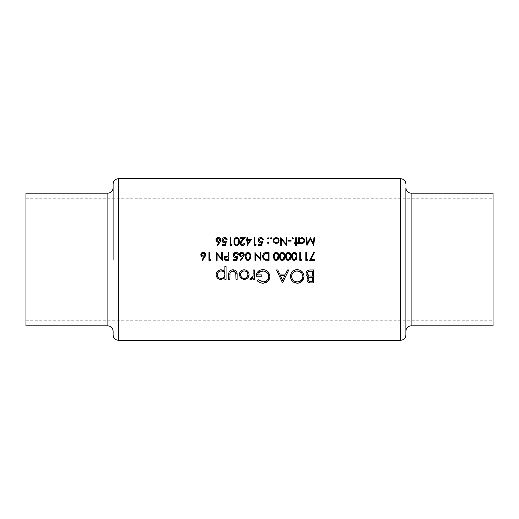 <?xml version="1.0" encoding="UTF-8"?>
<svg xmlns="http://www.w3.org/2000/svg" width="519" height="519" viewBox="0 0 519 519"><rect width="100%" height="100%" fill="white"/><g stroke="black" fill="none" stroke-linecap="round" stroke-linejoin="round"><path stroke-width="0.39" stroke-dasharray="2.6 1.95" d="M113.097 331.044L113.097 335.053M25.95 325.815L25.95 193.185M405.903 187.956L405.903 331.044M405.903 335.053L405.903 198.239M493.05 325.815L493.05 193.185M113.097 183.947L113.097 259.5M309.35 270.003L313.619 269.958L313.619 282.868L309.603 282.751M308.234 282.2L307.3 281.058M307.073 280.383L306.995 279.67M308.15 277.159L308.487 276.925M306.288 275.044L306.002 273.623M308.344 270.256L308.773 270.12M310.887 281.545L312.457 281.545L312.457 277.406L310.492 277.464M309.123 281.233L309.584 281.402M310.433 277.47L309.901 277.568M309.681 277.626L309.343 277.769M311.692 276.082L312.457 276.082L312.457 271.281L310.2 271.294M309.921 276.024L310.479 276.056M310.557 276.063L311.082 276.076M307.203 274.045L307.293 274.382M307.319 274.447L307.495 274.772M308.409 271.664L307.91 272.008M220.283 241.595L217.584 245.759L217.039 245.338L219.109 242.165L218.298 242.243L216.131 240.803M216.014 240.368L216.014 239.447M216.365 238.571L217.052 237.916M217.941 237.559L218.908 237.566M219.349 237.696L220.757 239.447L220.776 240.213M220.724 240.518L220.497 241.186M216.715 240.2L217.065 240.855M217.221 241.011L218.116 241.413M219.732 240.881L220.069 240.187M226.323 241.64L225.518 245.558L222.307 245.558L222.307 244.754L224.974 244.754L225.395 242.691L223.961 242.801L222.664 242.081M225.395 242.691L224.468 242.847M222.366 241.692L222.158 241.257M222.151 241.238L222.002 240.284C222.126 238.571 223.04 237.65 224.74 237.52C226.102 237.631 226.9 238.364 227.127 239.733L226.427 239.733M224.26 237.553L224.74 237.52M227.043 239.298L227.127 239.733M225.713 238.623L225.006 238.351M232.051 244.754L231.597 245.558L230.144 245.558L230.144 237.721L230.851 237.721L230.851 244.754L232.051 244.754M236.32 237.546L237.676 237.747M238.156 238.059L238.487 238.403M238.519 238.448L238.844 238.98M238.844 238.987L239.006 239.376M239.207 240.278L239.272 242.334M239.272 242.367L239.214 242.976M239.207 242.996L238.792 244.404M238.519 244.838L237.974 245.357M237.825 245.448L235.671 245.545M235.503 245.455L234.737 244.76M234.426 244.241L234.134 243.392M233.985 242.315L234.004 240.68M234.471 238.954L234.698 238.565M235.373 237.91L235.756 237.702M237.183 244.864L237.65 244.605M234.666 241.64L234.783 242.983M234.854 243.281L234.971 243.638M235.639 244.598L236.113 244.864M234.822 240.148L234.731 240.621M238.571 241.088L238.539 240.576M238.532 240.569L238.435 239.973M237.65 238.675L237.183 238.422M242.86 244.923L243.21 244.832M243.885 244.339L244.17 243.833M244.313 243.145L245.02 243.145L244.968 243.651M244.968 243.658L243.911 245.325M242.976 245.714L241.997 245.721M241.543 245.604L240.771 245.091M240.135 243.885L240.128 243.015M240.226 242.62L240.401 242.224M241.121 241.231L243.645 238.526L239.992 238.526L239.992 237.721L245.318 237.721L242.282 240.965M240.939 242.665L240.835 243.009M251.352 239.531L246.927 245.759L246.927 240.336L246.025 240.336L246.025 239.531L246.927 239.531L246.927 237.721L247.634 237.721L247.634 239.531L251.352 239.531M249.97 240.336L247.634 240.336L247.634 243.735L249.97 240.336M256.178 244.754L255.718 245.558L254.265 245.558L254.265 237.721L254.972 237.721L254.972 244.754L256.178 244.754M262.51 241.64L261.706 245.558L258.488 245.558L258.488 244.754L261.154 244.754L261.576 242.691L260.149 242.801L258.845 242.081M261.576 242.691L260.655 242.847M258.546 241.692L258.339 241.257M258.339 241.238L258.228 239.746M258.183 240.284C258.306 238.571 259.221 237.65 260.921 237.52C262.283 237.631 263.081 238.364 263.315 239.733L262.608 239.733M260.441 237.553L260.921 237.52M263.224 239.298L263.315 239.733M267.48 238.519L268.083 237.618L268.693 238.519M268.342 238.876L268.738 238.273L267.83 238.876M267.83 237.67L268.342 237.67M260.123 259.5L255.672 254.2L255.672 260.369L254.972 260.369L254.972 252.526L260.298 258.683L260.298 252.526L260.999 252.526L260.849 260.369M265.086 252.695L269.043 252.526L269.043 260.369L266.202 260.317M265.267 260.175L262.679 257.223M262.627 256.788L262.653 255.666M262.796 255.011L264.236 253.045M264.314 253L265.053 252.701M267.785 259.565L268.336 259.565L268.336 253.33L267.434 253.33M263.503 257.567L263.704 258.008M264.171 258.637L264.924 259.169M264.774 253.707L264.002 254.31M263.775 254.608L263.574 254.991M275.823 252.351L276.51 252.351M276.517 252.351L277.256 252.597M277.652 252.87L277.97 253.194M278.054 253.304L278.333 253.772M278.333 253.778L278.515 254.213M278.703 255.076L278.787 256.444M278.411 258.968L278.145 259.461M276.458 260.551L275.868 260.551M275.433 260.454L275.057 260.291M273.883 258.949L273.597 258.027M273.494 257.236L273.507 255.497M273.974 253.746L274.188 253.389M274.603 252.915L275.252 252.513M274.24 257.541L274.298 257.865M275.271 259.5L275.647 259.682M274.324 254.952L274.233 255.439M278.074 255.906L277.944 254.816M281.849 252.351L282.544 252.351M282.55 252.351L283.283 252.597M283.685 252.87L283.997 253.194M284.081 253.304L284.367 253.772M284.367 253.778L284.542 254.213M284.736 255.076L284.775 257.456M284.438 258.968L284.178 259.461M282.492 260.551L281.901 260.551M281.46 260.454L280.993 260.24M279.91 258.949L279.624 258.027M279.52 257.236L279.533 255.497M280.007 253.746L280.221 253.389M280.902 252.714L281.285 252.513M283.659 258.877L283.874 258.41M280.266 257.541L280.325 257.865M280.351 254.952L280.234 255.692M284.107 255.906L283.971 254.816M287.883 252.351L288.901 252.422M288.908 252.429L289.317 252.597M289.719 252.87L290.03 253.194M290.115 253.304L290.393 253.772M290.393 253.778L290.575 254.213M290.763 255.076L290.848 256.444M290.471 258.968L290.205 259.461M290.186 259.5L287.928 260.551M287.494 260.454L287.026 260.24M285.943 258.949L285.658 258.027M285.554 257.236L285.567 255.497M286.034 253.746L286.248 253.389M286.929 252.714L287.312 252.513M289.686 258.877L289.907 258.41M290.076 257.651L290.134 257.041M286.3 257.541L286.358 257.865M287.338 259.5L287.708 259.682M290.134 255.906L290.004 254.816M293.916 252.351L294.935 252.422M294.941 252.429L295.35 252.597M295.746 252.87L296.057 253.194M296.141 253.304L296.427 253.772M296.427 253.778L296.602 254.213M296.797 255.076L296.881 256.444M296.498 258.968L296.239 259.461M296.213 259.5L293.962 260.551M293.52 260.454L293.053 260.24M291.97 258.949L291.684 258.027M291.581 257.236L291.594 255.497M292.067 253.746L292.281 253.389M292.963 252.714L293.345 252.513M294.857 259.636L295.207 259.435M295.72 258.877L295.934 258.41M296.109 257.651L296.161 257.041M292.327 257.541L292.385 257.865M292.411 254.952L292.294 255.692M296.167 255.906L296.031 254.816M301.247 260.369L299.794 260.369L299.794 252.526L300.501 252.526L300.501 259.565L301.708 259.565M307.274 260.369L305.827 260.369L305.827 252.526L306.528 252.526L306.528 259.565L307.735 259.565M303.991 275.712L303.985 277.023M300.229 282.537L299.113 282.959M297.99 283.166L297.309 283.199M293.436 282.083L292.379 281.201M290.925 279.027L290.549 277.704M290.471 277.101L290.445 276.419M290.919 273.831L291.555 272.637M291.659 272.481L292.366 271.651M292.392 271.625L295.227 269.899M296.55 269.653L297.212 269.627M299.859 270.12L301.026 270.749M302.052 271.599L303.531 273.785M303.531 273.798L303.751 274.421M291.626 276.964L291.821 278.009M292.794 279.812L294.766 281.317M295.09 281.46L295.493 281.603M296.699 270.976L294.357 271.69M291.827 274.811L291.697 275.336M291.697 275.349L291.626 275.881M301.922 273.325L301.208 272.514M297.815 281.849L298.367 281.765M298.678 281.694L301.474 280.02M301.941 279.417L302.46 278.463M302.629 277.963L302.752 277.49M282.66 282.868L276.536 269.958L277.795 269.958L279.709 274.097L285.56 274.097L287.52 269.958L288.785 269.958L282.66 282.868M280.318 275.42L282.589 280.351L284.931 275.42L280.318 275.42M263.658 283.173L261.336 283.037M260.551 282.829L258.462 281.759M257.781 281.227L257.171 280.669L258.164 279.722M263.568 281.849L264.119 281.772M264.126 281.772L264.599 281.661M265.566 281.304L266.948 280.409M267.051 280.318L267.577 279.76M267.772 279.501L268.304 278.567M268.518 278.002L268.641 277.542M267.661 273.299L263.217 270.97M258.611 272.572L258.073 273.279M258.047 273.331L257.703 274.071M257.502 274.921L261.803 274.921L261.803 276.251L256.341 276.251M259.026 270.639L261.232 269.763M261.479 269.718L264.327 269.763M264.372 269.77L265.079 269.938M267.194 270.989L268.725 272.579M269.024 273.046L269.53 274.129M269.874 275.628L269.912 276.419M253.194 273.13L253.194 269.958L254.355 269.958L254.355 279.391L253.194 279.391L253.194 278.002L252.772 278.586M251.254 279.527L249.886 279.235L250.521 278.229L251.112 278.398M251.488 278.346L251.825 278.19M252.383 277.697L252.688 277.204M253.11 275.57L253.194 273.857M310.836 259.565L314.469 259.565L314.469 260.369L309.642 260.369L313.768 252.325L314.371 252.662L310.849 259.532M223.196 270.289L224.889 271.664L224.889 266.481L226.05 266.481L226.05 279.391L224.889 279.391L224.889 277.646L221.075 279.559M220.101 279.475L219.141 279.19M218.797 279.027L218.356 278.774M218.311 278.735L216.948 277.399L216.196 275.628M216.144 275.245L216.923 271.975M216.929 271.969L218.291 270.613M220.569 269.815L221.619 269.822M222.138 269.912L223.183 270.282M217.351 275.42L217.928 276.763M218.973 277.788L220.341 278.333M220.328 271.022L218.421 272.021M217.928 272.618L217.571 273.266M224.824 273.915L224.617 273.208M223.196 271.554L221.814 271.015M223.222 277.788L224.63 276.082M232.434 269.809L232.908 269.789L237.112 273.941L237.138 279.391L235.983 279.391L235.983 275.018M235.95 273.909L235.879 273.202M235.62 272.384L233.803 271.048M231.163 271.385L230.806 271.638M230.488 271.95L230.235 272.313M229.878 273.863L229.859 274.473M229.852 275.018L229.852 279.391L228.697 279.391L228.795 273.221M228.84 272.949L229.041 272.177M229.56 271.223L229.872 270.873M230.228 270.568L231.974 269.861M247.764 277.996L247.271 278.469M247.018 278.671L245.137 279.475M244.17 279.559L242.198 279.17L240.582 278.002M240.018 277.269L239.363 275.531M239.324 275.245L239.291 274.648M239.376 273.695L240.303 271.664M240.699 271.203L243.21 269.874M243.242 269.867L244.17 269.789C247.154 270.036 248.783 271.658 249.055 274.648M248.977 275.563L248.329 277.263M240.518 275.375L240.719 276.069M242.088 277.756L243.807 278.385M243.437 271.015L242.736 271.223M242.088 271.554L240.518 273.922M247.829 273.915L247.621 273.221M247.284 272.579L246.83 272.014M246.266 271.554L244.903 271.015M247.284 276.711L247.835 275.368M267.836 242.289L268.693 243.145M268.083 243.547L268.738 242.898L267.83 243.502M267.48 243.145L267.48 242.645M270.393 238.519L271.002 237.618L271.606 238.519M271.606 238.026L270.743 238.876M271.651 238.273L271.255 238.876M278.645 242.152L275.628 243.515M273.208 241.121L273.604 242.159M273.163 240.569L274.966 237.832L276.724 237.67L278.249 238.487M278.878 239.441L279.04 240.018M279.079 240.271L279.047 241.121M279.047 241.127L278.891 241.666M273.902 241.004L274.35 241.971M275.258 242.678L275.68 242.801M275.673 238.364L275.245 238.487M274.849 238.695L273.902 240.128M278.346 240.122L278.223 239.707M277.399 238.695L277.01 238.487M276.997 238.487L276.575 238.364M277.736 242.159L278.346 241.004M286.027 237.721L286.728 237.721L286.728 245.558L281.402 239.389L281.402 245.558L280.701 245.558L280.701 237.721L286.027 243.878L286.027 237.721M291.049 240.336L291.049 241.134L288.039 241.134L288.039 240.336L291.049 240.336M293.313 238.026L293.319 238.519M292.963 238.876L293.365 238.273L292.45 238.876M292.71 238.928L292.054 238.273L292.457 237.67M296.375 243.45L296.375 245.759L295.674 245.759L295.674 243.45L294.669 243.45L294.669 242.743L295.674 242.743L295.674 237.721L296.375 237.721L296.375 242.743L297.381 242.743L297.381 243.45L296.375 243.45M299.593 242.639L299.392 243.45L298.691 243.45L298.691 237.721L299.392 237.721L299.392 238.708L302.324 237.676M303.42 238.13L303.836 238.481M303.862 238.5L304.238 238.961M304.51 239.473L304.666 241.186M304.666 241.192L303.836 242.684L301.714 243.547M300.397 243.262L299.839 242.886M299.431 241.017L299.554 241.445M299.554 241.452L299.774 241.854M300.047 242.185L300.812 242.684M301.254 238.364L299.761 239.317M303.972 240.148L303.836 239.726M303.803 239.648L303.336 238.993M302.999 238.714L302.162 238.364M302.155 242.808L302.596 242.678M303.628 241.841L303.972 241.03M247.68 252.351L249.114 252.597M249.516 252.87L249.827 253.194M249.911 253.304L250.19 253.772M250.19 253.778L250.372 254.213M250.56 255.076L250.606 257.456M250.268 258.968L250.002 259.461M249.983 259.5L247.732 260.551M247.291 260.454L246.914 260.291M245.74 258.949L245.455 258.027M245.351 257.236L245.364 255.497M245.831 253.746L246.045 253.389M246.467 252.915L247.109 252.513M248.627 259.636L248.977 259.435M249.483 258.877L249.704 258.41M249.873 257.651L249.931 257.041M246.097 257.541L246.155 257.865M247.135 259.5L247.505 259.682M246.181 254.952L246.058 255.692M249.931 255.906L249.801 254.816M243.703 256.399L241.698 259.5M240.459 260.142L242.529 256.976L241.257 257.009M239.428 255.186L239.57 253.791M239.797 253.369L240.368 252.792M241.367 252.37L242.315 252.37M242.769 252.506L243.521 253M243.541 253.025L244.001 253.707M244.04 253.81L244.196 255.024M240.239 255.322L240.479 255.666M236.878 260.369L233.66 260.369L233.66 259.565L236.327 259.565M236.748 257.502L235.328 257.612L234.03 256.905M233.732 256.509L233.472 254.258M234.705 252.662L235.561 252.37M235.6 252.364L236.093 252.325C237.462 252.435 238.253 253.175 238.487 254.537L237.78 254.537M238.396 254.102L238.487 254.537M237.683 256.451L237.053 259.5M226.576 256.165L228.133 256.146L228.133 252.526L228.84 252.526L228.84 260.369L226.667 260.356M225.804 260.304L225.188 260.142M224.033 258.592L224.429 256.97M225.252 256.38L226.329 256.178M226.699 259.565L228.133 259.565L228.133 256.95L227.05 256.937M225.797 259.5L226.31 259.558M226.492 256.937L225.836 257.002M313.963 237.721L314.67 237.721L313.638 245.558L310.297 239.129L306.969 245.558L305.925 237.721L306.632 237.721L307.384 243.359L310.375 237.721L313.21 243.372L313.963 237.721M205.109 256.399L203.104 259.5M201.865 260.142L203.935 256.976L202.222 256.879M200.834 255.186L200.84 254.245M201.203 253.369L201.774 252.792M202.767 252.37L203.72 252.37M204.175 252.506L205.407 253.707M205.446 253.81L205.602 255.024M205.55 255.322L205.316 255.997M201.644 255.322L201.885 255.666M202.053 255.822L202.942 256.224M210.39 260.369L208.936 260.369L208.936 252.526L209.644 252.526L209.644 259.565L210.85 259.565M221.529 259.5L217.078 254.2L217.078 260.369L216.378 260.369L216.378 252.526L221.704 258.683L221.704 252.526L222.404 252.526L222.255 260.369M107.868 193.185L107.868 325.815M118.326 340.282L118.326 178.718M411.132 325.815L411.132 193.185M400.674 178.718L400.674 340.282M25.95 198.239L493.05 198.239M25.95 320.761L493.05 320.761"/><path stroke-width="0.78" d="M225.797 259.5L224.714 258.261L226.764 256.931L228.133 256.95L228.133 259.565L225.771 259.494M247.505 259.682L248.004 259.766L247.135 259.5L246.025 256.451L246.324 254.479L248.004 253.129C249.516 253.603 250.164 254.712 249.944 256.451L248.88 259.5L248.004 259.766L248.627 259.636M292.781 258.903L294.234 259.766L293.365 259.5L292.255 256.451L292.554 254.479L294.234 253.129C295.746 253.603 296.394 254.712 296.174 256.451L295.116 259.5L294.234 259.766L294.857 259.636M287.708 259.682L288.207 259.766L287.338 259.5L286.228 256.451L286.527 254.479L288.207 253.129C289.719 253.603 290.368 254.712 290.147 256.451L289.083 259.5L288.207 259.766L288.83 259.636M280.721 258.903L282.174 259.766L281.304 259.5L280.195 256.451L280.494 254.479L282.174 253.129C283.685 253.603 284.334 254.712 284.114 256.451L283.056 259.5L282.174 259.766L282.797 259.636M275.647 259.682L276.147 259.766L275.271 259.5L274.168 256.451L274.46 254.479L276.147 253.129C277.659 253.603 278.301 254.712 278.087 256.451L277.023 259.5L276.147 259.766L276.77 259.636M266.253 259.5L265.378 259.344C264.009 258.832 263.321 257.833 263.315 256.354L265.196 253.532L268.336 253.33L268.336 259.565L266.253 259.5M118.326 340.282L400.674 340.282L400.674 178.718L118.326 178.718L118.326 340.282C115.147 339.971 113.408 338.232 113.097 335.053L113.097 331.044C112.785 327.872 111.04 326.127 107.868 325.815L107.868 193.185C111.04 192.873 112.785 191.128 113.097 187.956M107.868 193.185L25.95 193.185L25.95 325.815L107.868 325.815M411.132 325.815C407.96 326.127 406.215 327.872 405.903 331.044L405.903 187.956C406.215 191.128 407.96 192.873 411.132 193.185L411.132 325.815L493.05 325.815L493.05 193.185L411.132 193.185M405.903 198.239L405.903 335.053C405.592 338.232 403.853 339.971 400.674 340.282M237.138 279.391L237.138 274.882C237.345 271.781 235.937 270.088 232.908 269.789C229.917 270.068 228.516 271.742 228.697 274.798L228.697 279.391L229.852 279.391L230.047 272.715L232.901 270.95L235.795 272.812L235.983 279.391L237.138 279.391M254.355 279.391L254.355 269.958L253.194 269.958L252.987 276.368L249.886 279.235L250.891 279.559L253.194 278.002L253.194 279.391L254.355 279.391M282.498 282.868L288.785 269.958L287.52 269.958L285.56 274.097L279.709 274.097L277.795 269.958L276.536 269.958L282.498 282.868M313.619 282.868L313.619 269.958L310.128 269.958C307.67 270.023 306.294 271.242 306.002 273.623C306.067 275.271 306.898 276.368 308.487 276.925L306.995 279.67C307.3 281.921 308.662 282.985 311.102 282.868L313.619 282.868M297.309 283.199C301.468 282.751 303.706 280.468 304.017 276.355C303.66 272.261 301.39 270.016 297.212 269.627C293.04 270.029 290.789 272.293 290.445 276.419C290.77 280.565 293.06 282.823 297.309 283.199L293.436 282.083M257.171 280.669C258.741 282.304 260.674 283.147 262.971 283.199C267.233 282.861 269.549 280.597 269.912 276.419L268.329 272.066C266.85 270.405 264.988 269.588 262.737 269.627C258.637 269.932 256.503 272.138 256.341 276.251L261.803 276.251L261.803 274.921L257.502 274.921C258.157 272.339 259.87 271.015 262.64 270.95C266.247 271.152 268.284 272.994 268.758 276.471C268.381 279.786 266.468 281.583 263.01 281.875L258.164 279.722L257.171 280.669M226.05 279.391L226.05 266.481L224.889 266.481L224.889 271.664L221.042 269.789C218.025 270.081 216.384 271.716 216.118 274.7C216.397 277.652 218.051 279.274 221.075 279.559L224.889 277.646L224.889 279.391L226.05 279.391M244.17 279.559L247.764 277.996L249.055 274.648C248.802 271.677 247.174 270.062 244.17 269.789C241.179 270.055 239.551 271.677 239.291 274.648L240.582 278.002L244.17 279.559L245.137 279.475M310.836 259.565L314.371 252.662L313.768 252.325L309.642 260.369L314.469 260.369L314.469 259.565L310.849 259.532M306.528 259.565L306.528 252.526L305.827 252.526L305.827 260.369L307.274 260.369L307.735 259.565L306.528 259.565M300.501 259.565L300.501 252.526L299.794 252.526L299.794 260.369L301.247 260.369L301.708 259.565L300.501 259.565M294.26 260.57L296.213 259.5L296.881 256.444C297.115 254.226 296.239 252.857 294.26 252.325C292.255 252.844 291.354 254.213 291.555 256.444L292.275 259.5L294.26 260.57M288.227 260.57L290.179 259.5L290.848 256.444C291.081 254.226 290.205 252.857 288.227 252.325C286.228 252.844 285.327 254.213 285.521 256.444L286.248 259.5L288.227 260.57M282.2 260.57L284.153 259.5L284.821 256.444C285.054 254.226 284.178 252.857 282.2 252.325C280.195 252.844 279.293 254.213 279.494 256.444L280.215 259.5L282.2 260.57M276.166 260.57L278.119 259.5L278.787 256.444C279.021 254.226 278.145 252.857 276.166 252.325C274.168 252.844 273.266 254.213 273.461 256.444L274.188 259.5L276.166 260.57M269.043 260.369L269.043 252.526L266.61 252.526C264.087 252.558 262.75 253.83 262.608 256.347L263.931 259.5L264.969 260.084L269.043 260.369M260.999 260.369L260.999 252.526L260.298 252.526L260.298 258.683L254.972 252.526L254.972 260.369L255.672 260.369L255.672 254.2L260.999 260.369M248.024 260.57L249.983 259.5L250.645 256.444C250.878 254.226 250.009 252.857 248.024 252.325C246.025 252.844 245.124 254.213 245.318 256.444L246.045 259.5L248.024 260.57M241.698 259.5L244.215 254.712C244.092 253.259 243.301 252.461 241.841 252.325C240.349 252.442 239.531 253.24 239.389 254.732C239.512 256.146 240.291 256.924 241.718 257.054L242.529 256.976L240.459 260.142L240.998 260.57L240.459 260.142M236.878 260.369L237.683 256.451L235.957 256.853L234.063 255.121C234.173 253.901 234.835 253.24 236.054 253.129L237.78 254.537L238.487 254.537C238.26 253.175 237.462 252.442 236.093 252.325C234.393 252.455 233.485 253.376 233.362 255.089C233.446 256.652 234.264 257.508 235.827 257.651L236.748 257.502L236.327 259.565L233.66 259.565L233.66 260.369L236.878 260.369L237.053 259.5M228.84 260.369L228.84 252.526L228.133 252.526L228.133 256.146L225.577 256.276L224.013 258.267L224.383 259.5L225.512 260.253L228.84 260.369M222.404 260.369L222.404 252.526L221.704 252.526L221.704 258.683L216.378 252.526L216.378 260.369L217.078 260.369L217.078 254.2L222.404 260.369M209.644 259.565L209.644 252.526L208.936 252.526L208.936 260.369L210.39 260.369L210.85 259.565L209.644 259.565M203.104 259.5L205.621 254.712C205.498 253.259 204.707 252.461 203.247 252.325C201.755 252.442 200.937 253.24 200.795 254.732C200.918 256.146 201.696 256.924 203.124 257.054L203.935 256.976L201.865 260.142L202.404 260.57L201.865 260.142M298.691 243.45L299.392 243.45L299.392 242.386L301.714 243.547C303.544 243.379 304.549 242.392 304.718 240.602C304.575 238.805 303.576 237.806 301.734 237.618L299.392 238.708L299.392 237.721L298.691 237.721L298.691 243.45M292.71 238.928L293.365 238.273L292.71 237.618L292.054 238.273L292.71 238.928L292.054 238.273L292.71 237.618L293.365 238.273L292.71 238.928L292.054 238.273M286.728 237.721L286.027 237.721L286.027 243.878L280.701 237.721L280.701 245.558L281.402 245.558L281.402 239.389L286.728 245.558L286.728 237.721M271.002 237.618L271.651 238.273L271.002 238.928L271.651 238.273L271.002 237.618L270.347 238.273L271.002 238.928L270.347 238.273L271.255 237.67M258.488 245.558L261.706 245.558L262.51 241.64L260.778 242.042L258.89 240.31L260.882 238.325L262.608 239.733L263.315 239.733C263.101 238.383 262.303 237.644 260.921 237.52C259.202 237.663 258.293 238.584 258.183 240.284C258.254 241.828 259.078 242.684 260.655 242.847L261.576 242.691L261.154 244.754L258.488 244.754L258.488 245.558M247.07 245.759L251.352 239.531L247.634 239.531L247.634 237.721L246.927 237.721L246.927 239.531L246.025 239.531L246.025 240.336L246.927 240.336L247.07 245.759M239.291 241.633C239.538 239.441 238.662 238.072 236.67 237.52C234.653 238.052 233.751 239.428 233.965 241.633C233.751 243.846 234.653 245.215 236.67 245.759C238.662 245.208 239.538 243.833 239.291 241.633M222.307 245.558L225.518 245.558L226.323 241.64L224.597 242.042L222.709 240.31L224.695 238.325L226.427 239.733L227.127 239.733C226.92 238.383 226.122 237.644 224.74 237.52C223.021 237.663 222.113 238.584 222.002 240.284C222.074 241.828 222.898 242.684 224.468 242.847L225.395 242.691L224.974 244.754L222.307 244.754L222.307 245.558M217.584 245.759L219.92 242.185L220.796 239.908C220.692 238.468 219.9 237.67 218.421 237.52C216.91 237.65 216.099 238.448 215.975 239.921C216.079 241.329 216.858 242.101 218.298 242.243L219.109 242.165L217.039 245.338L217.584 245.759M231.597 245.558L232.051 244.754L230.851 244.754L230.851 237.721L230.144 237.721L230.144 245.558L231.597 245.558M244.313 243.145L242.496 244.955L240.797 243.366L242.282 240.965L245.318 237.721L239.992 237.721L239.992 238.526L243.645 238.526L241.679 240.615L240.096 243.43C240.219 244.864 241.004 245.643 242.464 245.759C244.047 245.604 244.897 244.728 245.02 243.145L244.313 243.145L244.235 243.625M255.718 245.558L256.178 244.754L254.972 244.754L254.972 237.721L254.265 237.721L254.265 245.558L255.718 245.558M268.083 238.928L268.738 238.273L268.083 237.618L267.434 238.273L268.083 238.928L267.434 238.273L268.083 237.618L268.738 238.273L268.083 238.928M268.738 242.898L268.083 243.547L268.738 242.898L268.083 242.243L267.434 242.898L268.083 243.547L267.434 242.898L268.083 242.243M276.737 243.495L278.307 242.6L279.092 240.569C278.95 238.772 277.957 237.793 276.121 237.618C274.298 237.786 273.312 238.772 273.163 240.569L273.948 242.607L276.121 243.547L273.948 242.607M291.049 241.134L291.049 240.336L288.039 240.336L288.039 241.134L291.049 241.134M296.375 245.759L296.375 243.45L297.381 243.45L297.381 242.743L296.375 242.743L296.375 237.721L295.674 237.721L295.674 242.743L294.669 242.743L294.669 243.45L295.674 243.45L295.674 245.759L296.375 245.759M314.67 237.721L313.963 237.721L313.21 243.372L310.375 237.721L307.384 243.359L306.632 237.721L305.925 237.721L306.969 245.558L310.297 239.129L313.638 245.558L314.67 237.721M113.097 259.5L113.097 183.947C113.408 180.768 115.147 179.029 118.326 178.718M309.603 282.751L309.09 282.628M308.883 282.55L308.234 282.2M307.3 281.058L307.073 280.383M306.995 279.67L307.365 278.106M307.371 278.093L307.845 277.431M308.487 276.925L306.288 275.044M306.002 273.623L307.105 271.035M307.248 270.905L307.579 270.652M307.89 270.464L308.344 270.256M308.773 270.12L309.35 270.003M308.234 279.086L308.156 279.644C308.558 277.937 309.733 277.191 311.679 277.406L312.457 277.406L312.457 281.545L310.887 281.545C309.33 281.668 308.422 281.038 308.156 279.644L308.208 280.111M308.39 280.571L309.123 281.233M309.584 281.402L310.887 281.545M309.343 277.769L308.494 278.521M308.474 278.547L308.254 279.021M307.495 274.772L309.272 275.933L307.164 273.623C307.605 271.839 308.818 271.061 310.81 271.281L312.457 271.281L312.457 276.082L309.921 276.024M311.082 276.076L311.692 276.082M307.229 273.098L307.203 274.045M310.2 271.294L308.409 271.664M307.91 272.008L307.592 272.365M307.508 272.481L307.254 273.013M219.109 242.165L218.298 242.243M216.131 240.803L216.014 240.368M216.014 239.447L216.144 238.993M216.151 238.98L216.365 238.571M217.052 237.916L217.474 237.696M217.48 237.696L217.941 237.559M218.908 237.566L219.349 237.696M220.497 241.186L220.283 241.595M218.116 241.413L216.715 240.2M217.195 238.759L216.676 239.875L218.382 238.325L217.455 238.571M219.738 238.928L218.382 238.325L220.095 239.875L219.881 239.11M220.069 240.187L218.771 241.413M225.395 242.691L224.468 242.847M222.664 242.081L222.366 241.692M222.002 240.284L222.048 239.739M226.427 239.733L225.713 238.623M225.006 238.351L222.709 240.31L225.051 242.003M225.278 241.964L226.323 241.64M237.676 237.747L238.156 238.059M239.103 239.713L239.207 240.278M238.792 244.404L238.519 244.838M234.737 244.76L234.53 244.43M234.134 243.392L233.985 242.315M234.004 240.68L234.205 239.596M234.244 239.473L234.471 238.954M234.698 238.565L235.159 238.065M235.756 237.702L236.32 237.546M238.571 242.217L238.584 241.64C238.811 243.366 238.163 244.468 236.645 244.955L237.183 244.864M237.65 244.605L238.558 242.412M236.113 244.864L236.645 244.955C235.139 244.455 234.478 243.353 234.666 241.64L234.822 240.148M235.068 243.865L235.639 244.598M234.705 240.881L234.666 241.64M235.204 239.162L236.353 238.351M236.074 238.429L235.678 238.649M237.183 238.422L236.645 238.325C238.169 238.818 238.818 239.921 238.584 241.64L238.571 241.088M238.435 239.973L238.292 239.538M238.182 239.304L237.65 238.675M241.361 244.546L242.86 244.923M243.911 245.325L242.976 245.714M241.997 245.721L241.543 245.604M240.544 244.812L240.135 243.885M240.128 243.015L240.226 242.62M240.401 242.224L240.615 241.88M240.706 241.75L241.121 241.231M242.282 240.965L241.4 241.945M240.835 243.009L240.926 243.982M247.634 240.336L249.97 240.336L247.634 243.735L247.634 240.336M261.576 242.691L260.655 242.847M258.845 242.081L258.546 241.692M262.608 239.733L260.882 238.325L258.89 240.31L261.232 242.003M261.673 241.919L262.51 241.64M260.849 260.369L260.123 259.5M266.202 260.317L265.267 260.175M262.679 257.223L262.627 256.788M262.653 255.666L262.796 255.011M264.924 259.169L267.785 259.565M263.334 255.893L263.341 256.84M263.347 256.911L263.431 257.32M263.704 258.008L264.171 258.637M266.299 253.363L264.774 253.707M263.574 254.991L263.36 255.731M267.434 253.33L266.357 253.363M278.606 254.537L278.703 255.076M278.787 256.444L278.411 258.968M278.145 259.461L276.737 260.499M274.966 260.24L274.577 259.948M274.564 259.941L274.233 259.571M273.597 258.027L273.494 257.236M273.507 255.497L273.974 253.746M274.188 253.389L274.603 252.915M277.023 259.5L278.074 255.906M274.233 255.439L274.207 257.268M274.298 257.865L274.532 258.592M274.694 258.903L275.271 259.5M274.707 253.96L274.324 254.952M277.704 254.161L275.855 253.155M275.576 253.233L275.161 253.467M277.944 254.816L277.788 254.329M284.639 254.537L284.736 255.076M284.775 257.456L284.71 258.021M284.704 258.034L284.438 258.968M284.178 259.461L282.771 260.499M280.993 260.24L280.604 259.948M280.597 259.941L280.156 259.403M279.624 258.027L279.52 257.236M279.533 255.497L280.007 253.746M280.221 253.389L280.636 252.915M283.056 259.5L283.562 259.026M283.874 258.41L284.107 255.906M280.234 255.692L280.234 257.268M280.325 257.865L280.558 258.592M280.734 253.96L280.351 254.952M283.737 254.161L281.888 253.155M281.609 253.233L281.188 253.467M283.971 254.816L283.815 254.329M290.666 254.537L290.763 255.076M290.848 256.444L290.471 258.968M287.026 260.24L286.637 259.948M286.624 259.941L286.183 259.403M285.658 258.027L285.554 257.236M285.567 255.497L285.768 254.394M285.794 254.316L286.034 253.746M286.248 253.389L286.67 252.915M289.083 259.5L289.589 259.026M289.998 258.105L290.076 257.651M290.134 257.041L290.134 255.906M286.767 253.96L286.267 257.268M286.358 257.865L286.592 258.592M286.754 258.903L287.338 259.5M290.004 254.816L287.915 253.155M287.643 253.233L287.221 253.467M296.699 254.537L296.797 255.076M296.881 256.444L296.498 258.968M293.053 260.24L292.327 259.571M291.684 258.027L291.581 257.236M291.594 255.497L291.801 254.394M291.827 254.316L292.067 253.746M295.207 259.435L295.72 258.877M296.025 258.105L296.109 257.651M296.161 257.041L296.167 255.906M292.294 255.692L292.294 257.268M292.385 257.865L292.619 258.592M292.8 253.96L292.411 254.952M296.031 254.816L293.949 253.155M293.67 253.233L293.248 253.467M301.708 259.565L301.247 260.369M307.735 259.565L307.274 260.369M303.985 277.023L300.229 282.537M299.113 282.959L297.99 283.166M292.379 281.201L290.925 279.027M290.549 277.704L290.471 277.101M290.445 276.419L290.919 273.831M295.227 269.899L296.55 269.653M297.212 269.627L299.859 270.12M301.026 270.749L302.052 271.599M303.751 274.421L303.991 275.712M295.493 281.603L297.257 281.875C293.812 281.577 291.925 279.76 291.6 276.419L291.626 276.964M291.821 278.009L292.794 279.812M294.766 281.317L295.09 281.46M291.626 275.881L291.6 276.419C291.905 273.052 293.793 271.229 297.257 270.95L296.699 270.976M294.357 271.69L293.488 272.287M293.235 272.514L292.054 274.188M292.002 274.311L291.827 274.811M301.208 272.514L297.257 270.95C300.657 271.229 302.519 273.033 302.856 276.361L301.922 273.325M302.752 277.49L302.856 276.361C302.564 279.696 300.702 281.538 297.257 281.875L297.815 281.849M301.474 280.02L301.941 279.417M302.46 278.463L302.629 277.963M282.589 280.351L280.318 275.42L284.931 275.42L282.589 280.351M261.336 283.037L260.551 282.829M258.138 281.519L257.781 281.227M258.164 279.722L263.568 281.849M264.599 281.661L265.177 281.467M265.196 281.46L265.566 281.304M268.304 278.567L268.518 278.002M268.641 277.542L268.641 275.388M268.595 275.213L267.979 273.766M267.96 273.74L267.661 273.299M263.217 270.97L258.611 272.572M257.703 274.071L257.502 274.921M256.341 276.251L256.73 273.682M256.756 273.617L257.249 272.527M257.255 272.52L258.04 271.476M258.079 271.431L259.026 270.639M265.079 269.938L267.194 270.989M268.725 272.579L269.024 273.046M269.53 274.129L269.822 275.252M269.828 275.284L269.874 275.628M269.912 276.419L268.135 281.045L263.658 283.173M252.772 278.586L252.247 279.086M252.046 279.228L251.254 279.527M250.891 279.559L249.886 279.235M251.112 278.398L251.488 278.346M252.688 277.204L253.11 275.57M253.194 273.857L253.194 273.13M221.075 279.559L220.101 279.475M219.141 279.19L218.797 279.027M216.196 275.628L216.144 275.245M218.291 270.613L220.497 269.822M221.619 269.822L222.138 269.912M220.341 278.333L221.088 278.398C218.778 278.197 217.506 276.964 217.273 274.687L217.351 275.42M217.928 276.763L218.973 277.788M217.571 273.266L217.273 274.687C217.506 272.43 218.771 271.184 221.068 270.95L220.328 271.022M218.421 272.021L217.928 272.618M221.814 271.015L221.068 270.95C223.404 271.132 224.682 272.365 224.889 274.655L224.824 273.915M224.617 273.208L224.422 272.799M224.266 272.553L223.974 272.19M223.78 271.995L223.196 271.554M224.837 275.297L224.889 274.655C224.701 276.951 223.429 278.203 221.088 278.398L223.222 277.788M224.63 276.082L224.811 275.466M235.983 275.018L235.95 273.909M235.879 273.202L235.62 272.384M233.803 271.048L232.012 271.048M231.993 271.048L231.163 271.385M230.235 272.313L229.975 273M229.93 273.299L229.878 273.863M229.859 274.473L229.852 275.018M229.158 271.898L229.366 271.508M229.872 270.873L230.228 270.568M231.974 269.861L232.434 269.809M240.582 278.002L240.018 277.269M239.291 274.648L239.376 273.695M240.303 271.664L240.699 271.203M249.055 274.648L248.977 275.563M248.329 277.263L247.764 277.996M243.807 278.385L244.177 278.398C241.886 278.158 240.641 276.906 240.446 274.642L240.518 275.375M240.719 276.069L242.088 277.756M240.518 273.922L240.446 274.642C240.641 272.384 241.886 271.158 244.177 270.95L243.437 271.015M242.736 271.223L242.088 271.554M244.903 271.015L244.177 270.95C246.454 271.145 247.699 272.378 247.9 274.642L247.829 273.915M247.621 273.221L247.284 272.579M246.83 272.014L246.266 271.554M247.835 275.368L247.9 274.642C247.706 276.906 246.467 278.158 244.177 278.398L245.61 278.119L247.284 276.711M278.249 238.487L278.625 238.967M278.638 238.987L278.878 239.441M278.891 241.666L278.645 242.152M275.68 242.801L276.127 242.847C274.733 242.691 273.98 241.932 273.863 240.563L273.902 241.004M274.519 242.165L274.927 242.496M273.902 240.128L273.863 240.563C273.974 239.201 274.726 238.455 276.127 238.325L275.673 238.364M275.245 238.487L274.849 238.695M276.575 238.364L276.127 238.325C277.516 238.448 278.275 239.194 278.385 240.563L278.346 240.122M278.223 239.707L277.749 238.98M277.743 238.974L277.399 238.695M278.346 241.004L278.385 240.563C278.275 241.932 277.522 242.697 276.127 242.847L277.736 242.159M302.324 237.676L303.42 238.13M304.238 238.961L304.51 239.473M301.714 243.547L300.397 243.262M300.812 242.684L301.701 242.847C300.28 242.723 299.508 241.964 299.392 240.569L299.431 241.017M299.774 241.854L300.047 242.185M299.761 239.317L299.392 240.569C299.508 239.194 300.28 238.442 301.708 238.325L301.254 238.364M302.162 238.364L301.708 238.325C303.109 238.461 303.881 239.22 304.017 240.589L303.972 240.148M303.336 238.993L302.999 238.714M303.972 241.03L304.017 240.589C303.887 241.964 303.115 242.717 301.701 242.847L302.155 242.808M302.992 242.47L303.628 241.841M250.463 254.537L250.56 255.076M250.606 257.456L250.534 258.021M250.534 258.034L250.34 258.793M246.823 260.24L245.98 259.403M245.455 258.027L245.351 257.236M245.364 255.497L245.571 254.394M245.591 254.316L245.831 253.746M246.045 253.389L246.467 252.915M248.977 259.435L249.483 258.877M249.795 258.105L249.873 257.651M249.931 257.041L249.931 255.906M246.058 255.692L246.064 257.268M246.155 257.865L246.389 258.592M246.551 258.903L247.135 259.5M246.564 253.96L246.181 254.952M249.561 254.161L247.712 253.155M247.44 253.233L247.018 253.467M249.801 254.816L249.645 254.329M242.529 256.976L241.718 257.054C240.291 256.924 239.519 256.152 239.389 254.732M239.57 253.791L239.797 253.369M240.368 252.792L241.367 252.37M242.315 252.37L242.769 252.506M244.196 255.024L243.949 255.912M243.911 255.997L243.703 256.399M241.536 256.224L240.096 254.686L240.239 255.322M240.479 255.666L241.218 256.146M240.232 254.07L240.096 254.686L241.802 253.129L240.881 253.376M240.621 253.564L240.232 254.063M243.152 253.726L241.802 253.129L243.515 254.686L243.379 254.07M243.515 254.686L241.867 256.25L243.515 254.686M236.327 259.565L236.748 257.502L235.827 257.651M234.03 256.905L233.732 256.509M233.472 254.258L233.771 253.577M233.803 253.519L234.705 252.662M236.359 253.155L237.702 254.239M236.054 253.129L234.063 255.121L236.405 256.814M236.846 256.723L237.683 256.451M227.303 260.369L225.512 260.253M224.299 259.377L224.111 258.949M224.429 256.97L224.935 256.529M224.818 257.761L224.74 258.488M225.025 259.085L225.577 259.448M226.31 259.558L226.699 259.565M227.05 256.937L226.492 256.937M203.935 256.976L203.124 257.054M202.222 256.879L200.834 255.186M200.84 254.245L201.203 253.369M201.774 252.792L202.767 252.37M203.72 252.37L204.175 252.506M205.316 255.997L205.109 256.399M202.942 256.224L201.502 254.686L201.644 255.322M201.638 254.07L201.502 254.686L203.208 253.129L202.287 253.376M202.027 253.564L201.638 254.063M204.557 253.726L203.208 253.129L204.921 254.686L204.784 254.07M204.921 254.686L203.273 256.25L204.921 254.686M210.85 259.565L210.39 260.369M222.255 260.369L221.529 259.5M400.674 178.718C403.853 179.029 405.592 180.768 405.903 183.947"/></g></svg>
